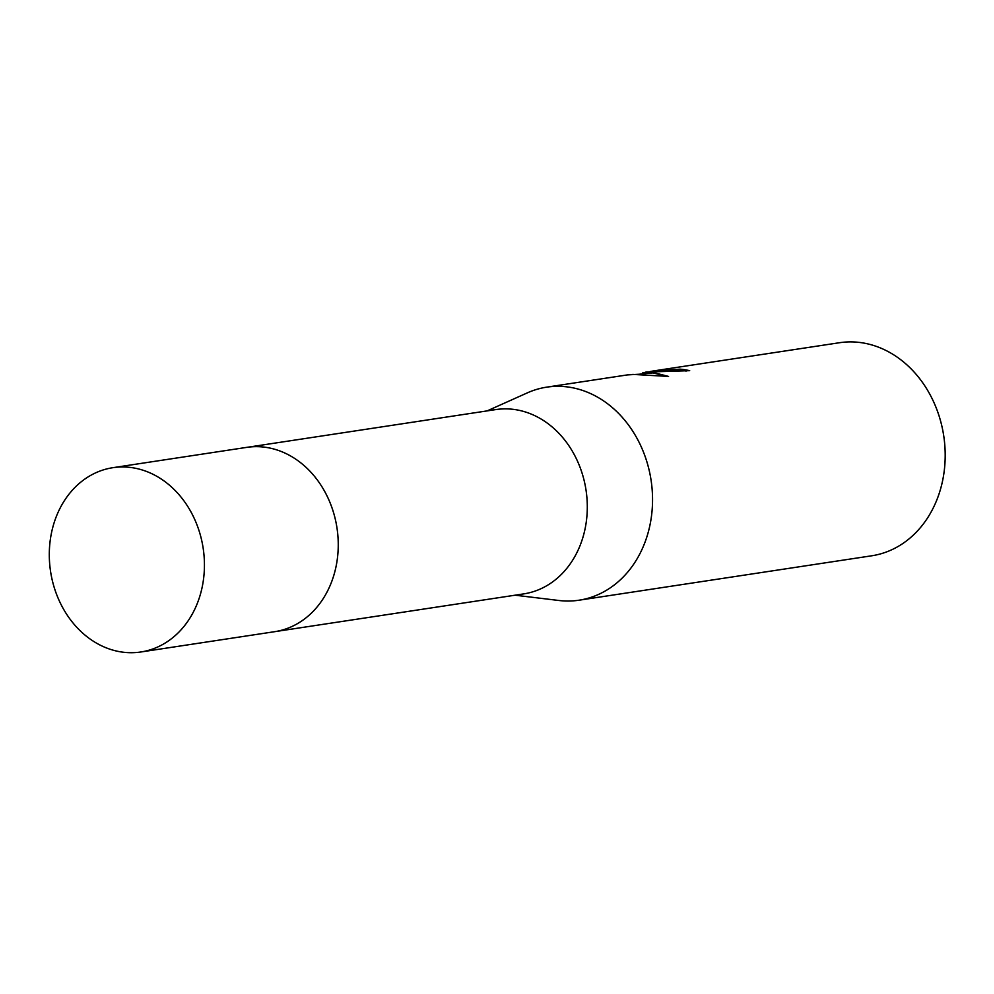 <?xml version="1.0" encoding="UTF-8"?>
<svg xmlns="http://www.w3.org/2000/svg" width="994" height="994" viewBox="0 0 994 994"><rect width="100%" height="100%" fill="white"/><g stroke="black" fill="none" stroke-linecap="round" stroke-linejoin="round"><path stroke-width="1.49" d="M275.823 631.501L523.714 593.89A93.2 77.172 -98.6 0 0 586.522 493.782A93.2 77.172 -98.6 0 0 501.771 408.969A93.2 77.172 -98.6 0 0 495.745 409.59L247.854 447.213M515.054 595.195L558.876 600.488A107.75 89.224 -98.6 0 0 572.072 600.923A107.75 89.224 -98.6 0 0 579.042 600.202A107.75 89.224 -98.6 0 0 651.654 484.476A107.75 89.224 -98.6 0 0 553.683 386.43A107.75 89.224 -98.6 0 0 546.712 387.151A107.75 89.224 -98.6 0 0 527.367 392.854L487.085 410.907M686.158 371.035A106.669 88.329 -98.6 0 0 680.231 370.24L680.144 369.159A107.75 89.224 81.4 0 1 689.687 370.663L646.013 372.079M642.944 373.632L642.857 372.688L650.399 371.744L668.564 376.44L632.905 374.403L627.587 374.887L638.496 374.266M579.042 600.202L871.688 555.795A107.75 89.224 -98.6 0 0 944.3 440.069A107.75 89.224 -98.6 0 0 846.329 342.011A107.75 89.224 -98.6 0 0 839.358 342.744L652.71 371.06L680.144 369.159M650.039 371.57L652.71 371.06M680.231 370.24L666.875 371.073M665.818 376.167L652.934 372.887L638.807 374.266M333.052 577.787A93.212 77.184 -98.6 0 0 318.44 481.518M204.031 555.522A93.2 77.172 -98.6 0 0 112.881 467.689A93.2 77.172 -98.6 0 0 49.7 564.145A93.2 77.172 -98.6 0 0 140.837 651.989A93.2 77.172 -98.6 0 0 204.031 555.522M140.837 651.989L274.655 631.687A93.212 77.184 -98.6 0 0 337.848 535.219A93.212 77.184 -98.6 0 0 246.686 447.375L112.881 467.689M645.74 372.116L646.361 372.029M546.712 387.151L628.755 374.701"/></g></svg>
